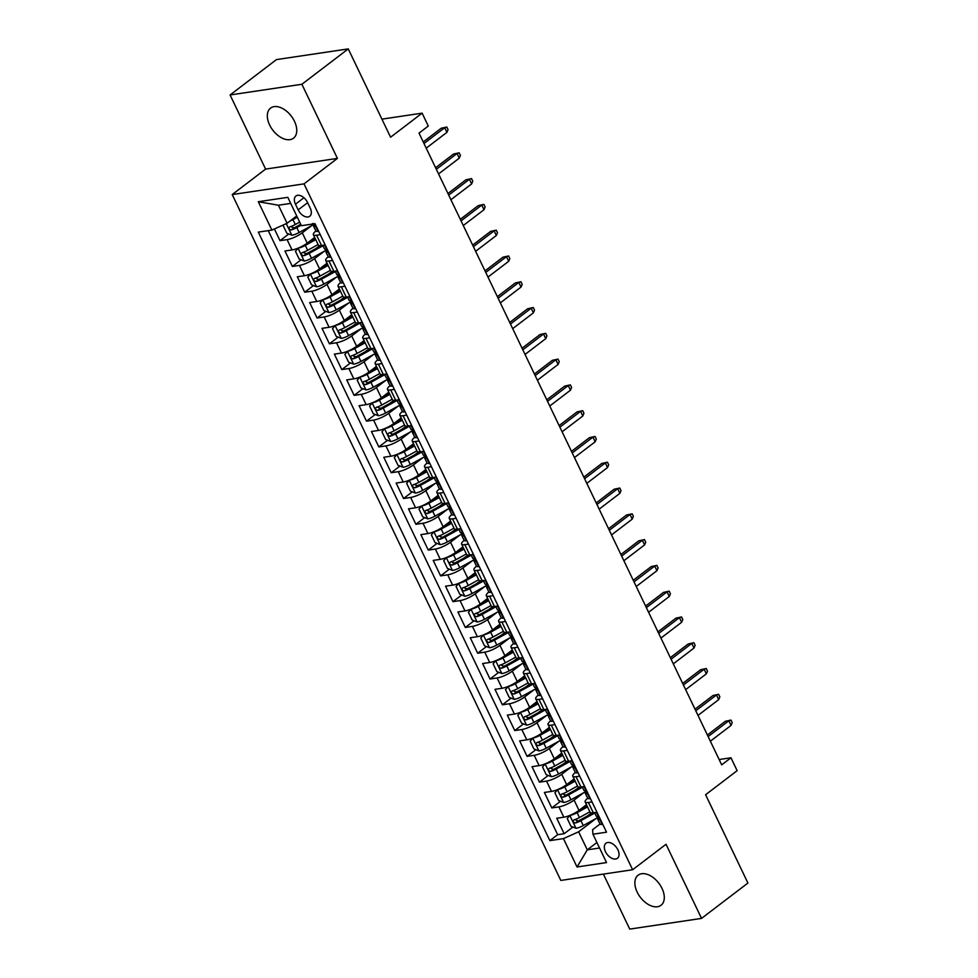 <?xml version="1.0" encoding="UTF-8"?>
<svg xmlns="http://www.w3.org/2000/svg" width="978" height="978" viewBox="0 0 978 978"><rect width="100%" height="100%" fill="white"/><g stroke="black" fill="none" stroke-linecap="round" stroke-linejoin="round"><path stroke-width="1.47" d="M661.996 888.379A18.912 11.614 -127.3 0 0 638.108 875.2A18.912 11.614 -127.3 0 0 637.155 892.083A18.912 11.614 -127.3 0 0 661.042 905.273A18.912 11.614 -127.3 0 0 661.996 888.379M294.464 121.284A18.912 11.614 -127.3 0 0 270.576 108.093A18.912 11.614 -127.3 0 0 269.622 124.988A18.912 11.614 -127.3 0 0 293.522 138.179A18.912 11.614 -127.3 0 0 294.464 121.284M617.9 849.833A9.462 5.807 -127.3 0 0 605.957 843.244A9.462 5.807 -127.3 0 0 605.48 851.691A9.462 5.807 -127.3 0 0 617.424 858.281A9.462 5.807 -127.3 0 0 617.9 849.833M603.377 874.1L629.734 929.1L701.544 918.403L747.913 883.036L705.603 794.723L737.143 770.676L730.969 757.779L719.148 759.539M232.214 194.561L560.822 880.432L632.632 869.748L304.011 183.864L232.214 194.561L265.6 169.096L337.41 158.399L301.884 84.267L230.087 94.964L265.6 169.096M230.087 94.964L276.456 59.597L348.266 48.9L390.577 137.213L422.117 113.155L381.921 119.145M301.884 84.267L348.266 48.9M274.402 228.962L280.014 240.674L288.767 233.999M314.671 237.434L307.226 243.119A11.822 2.995 154.4 0 1 292.043 249.928L284.953 250.991L292.373 266.456L301.114 259.781M315.796 248.595L319.672 245.637M327.031 263.216L319.574 268.901A11.822 2.995 -25.6 0 1 304.39 275.71L297.312 276.774L304.72 292.239L313.473 285.564M328.143 274.378L332.019 271.419M339.39 288.999L331.933 294.684A11.822 2.995 -25.6 0 1 316.75 301.505L309.659 302.557L317.08 318.021L325.833 311.346M340.503 300.16L344.378 297.202M351.738 314.782L344.28 320.466A11.822 2.995 -25.6 0 1 329.097 327.288L322.019 328.339L329.427 343.816L338.18 337.141M352.85 325.943L356.726 322.984M364.097 340.564L356.64 346.261A11.822 2.995 -25.6 0 1 341.456 353.07L334.366 354.122L341.787 369.598L350.54 362.924M365.21 351.725L369.085 348.779M376.444 366.359L368.987 372.043A11.822 2.995 -25.6 0 1 353.804 378.853L346.725 379.904L354.134 395.381L362.887 388.706M377.557 377.52L381.432 374.562M388.804 392.141L381.347 397.826A11.822 2.995 -25.6 0 1 366.163 404.635L359.085 405.699L366.493 421.163L375.246 414.489M389.916 403.303L393.792 400.344M401.151 417.924L393.706 423.608A11.822 2.995 -25.6 0 1 378.523 430.43L371.432 431.481L378.841 446.946L387.594 440.271M402.264 429.085L406.151 426.127M413.511 443.706L406.053 449.391A11.822 2.995 -25.6 0 1 390.87 456.213L383.792 457.264L391.2 472.741L399.953 466.066M414.623 454.868L418.498 451.909M425.858 469.489L418.413 475.174A11.822 2.995 -25.6 0 1 403.229 481.995L396.139 483.046L403.559 498.523L412.3 491.848M426.983 480.65L430.858 477.704M438.217 495.284L430.76 500.968A11.822 2.995 -25.6 0 1 415.577 507.778L408.498 508.829L415.907 524.306L424.66 517.631M439.33 506.445L443.205 503.487M450.577 521.066L443.12 526.751A11.822 2.995 -25.6 0 1 427.936 533.56L420.846 534.624L428.266 550.088L437.007 543.413M451.689 532.228L455.565 529.269M462.924 546.849L455.467 552.533A11.822 2.995 -25.6 0 1 440.283 559.343L433.205 560.406L440.613 575.871L449.367 569.196M464.037 558.01L467.912 555.052M475.284 572.631L467.826 578.316A11.822 2.995 -25.6 0 1 452.643 585.137L445.552 586.189L452.973 601.653L461.726 594.979M476.396 583.793L480.271 580.834M487.631 598.414L480.174 604.098A11.822 2.995 -25.6 0 1 464.99 610.92L457.912 611.971L465.32 627.448L474.073 620.773M488.743 609.575L492.619 606.617M499.99 624.196L492.533 629.893A11.822 2.995 -25.6 0 1 477.35 636.702L470.271 637.754L477.68 653.231L486.433 646.556M501.103 635.358L504.978 632.411M512.338 649.991L504.88 655.676A11.822 2.995 -25.6 0 1 489.709 662.485L482.619 663.536L490.027 679.013L498.78 672.338M513.45 661.152L517.325 658.194M524.697 675.774L517.24 681.458A11.822 2.995 -25.6 0 1 502.056 688.267L494.978 689.331L502.386 704.796L511.139 698.121M525.809 686.935L529.685 683.977M537.044 701.556L529.599 707.241A11.822 2.995 -25.6 0 1 514.416 714.062L507.325 715.114L514.746 730.578L523.487 723.903M538.169 712.717L542.044 709.759M549.404 727.339L541.946 733.023A11.822 2.995 -25.6 0 1 526.763 739.845L519.685 740.896L527.093 756.373L535.846 749.698M550.516 738.5L554.392 735.542M561.751 753.121L554.306 758.806A11.822 2.995 -25.6 0 1 539.122 765.627L532.032 766.679L539.453 782.155L548.193 775.481M562.876 764.283L566.751 761.336M574.11 778.916L566.653 784.6A11.822 2.995 -25.6 0 1 551.47 791.41L544.391 792.461L551.8 807.938L560.553 801.263M575.223 790.077L579.098 787.119M422.117 113.155L428.291 126.052L419.012 133.13L721.691 764.857L730.969 757.779M295.466 204.206L298.18 209.879A9.157 5.623 -127.3 0 0 309.757 216.26A9.157 5.623 -127.3 0 0 310.209 208.082L307.495 202.409A9.157 5.623 -127.3 0 0 295.918 196.028A9.157 5.623 -127.3 0 0 295.466 204.206L303.938 197.739M602.607 824.014L602.081 824.417A7.836 1.98 154.4 0 1 600.04 824.038L592.607 829.711L592.949 834.222L606.531 832.192L314.977 223.669L301.395 225.698L287.801 197.336L258.302 201.725L271.896 230.087L258.314 232.116L549.868 840.628L563.45 838.611L578.634 831.789L587.277 849.845L599.563 848.012M592.949 834.222L606.531 862.584L577.032 866.973L563.45 838.611M583.658 792.755L574.074 800.065A11.822 2.995 154.4 0 1 558.89 806.887L551.8 807.938M586.47 804.698L579.013 810.383L574.074 800.065M571.299 766.972L561.714 774.283A11.822 2.995 154.4 0 1 546.531 781.092L539.453 782.155M558.951 741.19L549.355 748.5A11.822 2.995 154.4 0 1 534.184 755.309L527.093 756.373M546.592 715.395L537.008 722.718A11.822 2.995 154.4 0 1 521.824 729.527L514.746 730.578M534.245 689.612L524.648 696.923A11.822 2.995 154.4 0 1 509.465 703.744L502.386 704.796M521.885 663.83L512.301 671.14A11.822 2.995 154.4 0 1 497.117 677.962L490.027 679.013M509.538 638.047L499.941 645.358A11.822 2.995 154.4 0 1 484.758 652.167L477.68 653.231M497.179 612.265L487.594 619.575A11.822 2.995 154.4 0 1 472.411 626.385L465.32 627.448M484.831 586.47L475.235 593.793A11.822 2.995 154.4 0 1 460.051 600.602L452.973 601.653M472.472 560.687L462.887 567.998A11.822 2.995 154.4 0 1 447.704 574.819L440.613 575.871M460.112 534.905L450.528 542.215A11.822 2.995 154.4 0 1 435.344 549.037L428.266 550.088M447.765 509.122L438.181 516.433A11.822 2.995 154.4 0 1 422.997 523.254L415.907 524.306M435.406 483.34L425.821 490.65A11.822 2.995 154.4 0 1 410.638 497.46L403.559 498.523M423.058 457.557L413.462 464.868A11.822 2.995 154.4 0 1 398.278 471.677L391.2 472.741M410.699 431.763L401.114 439.085A11.822 2.995 154.4 0 1 385.931 445.895L378.841 446.946M398.352 405.98L388.755 413.291A11.822 2.995 154.4 0 1 373.572 420.112L366.493 421.163M385.992 380.197L376.408 387.508A11.822 2.995 154.4 0 1 361.224 394.33L354.134 395.381M373.645 354.415L364.048 361.726A11.822 2.995 154.4 0 1 348.865 368.535L341.787 369.598M361.285 328.632L351.701 335.943A11.822 2.995 154.4 0 1 336.518 342.752L329.427 343.816M348.926 302.838L339.342 310.16A11.822 2.995 154.4 0 1 324.158 316.97L317.08 318.021M336.579 277.055L326.994 284.366A11.822 2.995 154.4 0 1 311.811 291.187L304.72 292.239M324.219 251.273L314.635 258.583A11.822 2.995 154.4 0 1 299.451 265.405L292.373 266.456M311.872 225.49L302.275 232.801A11.822 2.995 154.4 0 1 287.092 239.622L280.014 240.674M268.241 230.637L557.656 834.686L564.159 833.721L572.912 827.046M579.013 810.383A11.822 2.995 -25.6 0 1 563.829 817.192L556.739 818.256L564.159 833.721M325.197 244.989L321.542 245.539A11.822 2.995 154.4 0 1 318.302 244.989L313.351 234.671A11.822 2.995 154.4 0 1 315.894 231.004A7.836 1.98 154.4 0 0 317.948 231.37L318.4 230.82M320.246 234.683L316.591 235.221A11.822 2.995 154.4 0 1 313.351 234.671M332.606 260.466L328.95 261.004A11.822 2.995 154.4 0 1 325.711 260.454A11.822 2.995 154.4 0 1 328.253 256.786A7.836 1.98 154.4 0 0 330.295 257.153L330.76 256.603M325.711 260.454L330.65 270.772A11.822 2.995 -25.6 0 0 333.889 271.322L337.544 270.784M344.965 286.248L341.31 286.798A11.822 2.995 154.4 0 1 338.07 286.248A11.822 2.995 154.4 0 1 340.601 282.569A7.836 1.98 154.4 0 0 342.655 282.935L343.107 282.385M338.07 286.248L343.009 296.554A11.822 2.995 -25.6 0 0 346.249 297.104L349.904 296.566M357.312 312.031L353.657 312.581A11.822 2.995 154.4 0 1 350.417 312.031A11.822 2.995 154.4 0 1 352.96 308.351M350.417 312.031L355.356 322.337A11.822 2.995 -25.6 0 0 358.596 322.887L362.251 322.349M369.672 337.813L366.016 338.364A11.822 2.995 154.4 0 1 362.777 337.813A11.822 2.995 154.4 0 1 365.32 334.134M362.777 337.813L367.716 348.131A11.822 2.995 -25.6 0 0 370.955 348.681L374.611 348.131M382.019 363.608L378.364 364.146A11.822 2.995 154.4 0 1 375.124 363.596A11.822 2.995 154.4 0 1 377.667 359.916A7.836 1.98 154.4 0 0 379.709 360.283L380.173 359.745M375.124 363.596L380.063 373.914A11.822 2.995 -25.6 0 0 383.303 374.464L386.958 373.914M394.378 389.391L390.723 389.929A11.822 2.995 154.4 0 1 387.484 389.378A11.822 2.995 154.4 0 1 390.026 385.711A7.836 1.98 154.4 0 0 392.068 386.078L392.52 385.528M387.484 389.378L392.422 399.696A11.822 2.995 -25.6 0 0 395.662 400.246L399.317 399.709M406.726 415.173L403.07 415.723A11.822 2.995 154.4 0 1 399.831 415.161A11.822 2.995 154.4 0 1 402.374 411.493A7.836 1.98 154.4 0 0 404.415 411.86L404.88 411.31M399.831 415.161L404.77 425.479A11.822 2.995 -25.6 0 0 408.022 426.029L411.677 425.491M419.085 440.956L415.43 441.506A11.822 2.995 154.4 0 1 412.19 440.956A11.822 2.995 154.4 0 1 414.733 437.276A7.836 1.98 154.4 0 0 416.775 437.643L417.227 437.093M412.19 440.956L417.129 451.261A11.822 2.995 -25.6 0 0 420.369 451.812L424.024 451.274M431.432 466.738L427.777 467.288A11.822 2.995 154.4 0 1 424.538 466.738A11.822 2.995 154.4 0 1 427.08 463.059M424.538 466.738L429.489 477.044A11.822 2.995 -25.6 0 0 432.728 477.606L436.384 477.056M443.792 492.533L440.137 493.071A11.822 2.995 154.4 0 1 436.897 492.521A11.822 2.995 154.4 0 1 439.44 488.841A7.836 1.98 154.4 0 0 441.481 489.208L441.946 488.67M436.897 492.521L441.836 502.839A11.822 2.995 -25.6 0 0 445.076 503.389L448.731 502.839M456.151 518.316L452.496 518.853A11.822 2.995 154.4 0 1 449.244 518.303A11.822 2.995 154.4 0 1 451.787 514.636A7.836 1.98 154.4 0 0 453.841 515.003L454.293 514.452M449.244 518.303L454.195 528.621A11.822 2.995 -25.6 0 0 457.435 529.171L461.09 528.621M468.499 544.098L464.843 544.636A11.822 2.995 154.4 0 1 461.604 544.086A11.822 2.995 154.4 0 1 464.147 540.418A7.836 1.98 154.4 0 0 466.188 540.785L466.653 540.235M461.604 544.086L466.543 554.404A11.822 2.995 -25.6 0 0 469.782 554.954L473.438 554.416M480.858 569.881L477.203 570.431A11.822 2.995 154.4 0 1 473.963 569.881A11.822 2.995 154.4 0 1 476.506 566.201M473.963 569.881L478.902 580.186A11.822 2.995 -25.6 0 0 482.142 580.736L485.797 580.198M493.205 595.663L489.55 596.213A11.822 2.995 154.4 0 1 486.31 595.663A11.822 2.995 154.4 0 1 488.853 591.983A7.836 1.98 154.4 0 0 490.895 592.35L491.359 591.8M486.31 595.663L491.249 605.969A11.822 2.995 -25.6 0 0 494.489 606.519L498.144 605.981M505.565 621.446L501.91 621.996A11.822 2.995 154.4 0 1 498.67 621.446A11.822 2.995 154.4 0 1 501.213 617.766M498.67 621.446L503.609 631.764A11.822 2.995 -25.6 0 0 506.849 632.314L510.504 631.764M517.912 647.24L514.257 647.778A11.822 2.995 154.4 0 1 511.017 647.228A11.822 2.995 154.4 0 1 513.56 643.548A7.836 1.98 154.4 0 0 515.602 643.915L516.066 643.377M511.017 647.228L515.956 657.546A11.822 2.995 -25.6 0 0 519.208 658.096L522.851 657.546M530.272 673.023L526.616 673.561A11.822 2.995 154.4 0 1 523.377 673.011A11.822 2.995 154.4 0 1 525.919 669.343A7.836 1.98 154.4 0 0 527.961 669.71L528.413 669.16M523.377 673.011L528.316 683.329A11.822 2.995 -25.6 0 0 531.555 683.879L535.211 683.341M542.619 698.805L538.964 699.356A11.822 2.995 154.4 0 1 535.724 698.793A11.822 2.995 154.4 0 1 538.267 695.126A7.836 1.98 154.4 0 0 540.321 695.492L540.773 694.942M535.724 698.793L540.675 709.111A11.822 2.995 -25.6 0 0 543.915 709.661L547.57 709.123M554.978 724.588L551.323 725.138A11.822 2.995 154.4 0 1 548.083 724.588A11.822 2.995 154.4 0 1 550.626 720.908A7.836 1.98 154.4 0 0 552.668 721.275L553.132 720.725M548.083 724.588L553.022 734.894A11.822 2.995 -25.6 0 0 556.262 735.444L559.917 734.906M567.326 750.37L563.67 750.921A11.822 2.995 154.4 0 1 560.431 750.37A11.822 2.995 154.4 0 1 562.973 746.691A7.836 1.98 154.4 0 0 565.027 747.058L565.48 746.507M560.431 750.37L565.382 760.676A11.822 2.995 -25.6 0 0 568.621 761.239L572.277 760.688M579.685 776.165L576.03 776.703A11.822 2.995 154.4 0 1 572.79 776.153A11.822 2.995 154.4 0 1 575.333 772.473M572.79 776.153L577.729 786.471A11.822 2.995 -25.6 0 0 580.969 787.021L584.624 786.471M592.045 801.948L588.389 802.486A11.822 2.995 154.4 0 1 585.15 801.936A11.822 2.995 154.4 0 1 587.68 798.268M585.15 801.936L590.089 812.253A11.822 2.995 -25.6 0 0 593.328 812.804L596.983 812.253M290.71 203.4L278.424 205.221L287.08 223.277L271.896 230.087M296.713 215.93L287.08 223.277M337.41 158.399L304.011 183.864M701.544 918.403L666.018 844.271L632.632 869.748M596.91 842.498L587.277 849.845L577.032 866.973M596.018 818.537L578.634 831.789M587.582 815.86L591.458 812.901M557.656 834.686L549.868 840.628M278.424 205.221L258.302 201.725M314.256 224.427L313.804 225.074A7.836 1.98 -25.6 0 0 313.547 226.089A7.836 1.98 -25.6 0 0 314.366 226.505L314.61 226.444M314.757 226.211L312.887 223.412M423.987 143.509L444.697 127.727L441.2 128.24L446.824 127.03L444.697 127.727L446.922 132.36L426.212 148.155M441.2 128.24L423.242 141.944M446.824 127.03L448.058 129.609L446.922 132.36M283.718 224.781L283.119 225.502L286.823 233.241L291.933 235.233A7.836 1.98 -25.6 0 0 299.146 232.507L314.121 224.255M290.014 221.04A7.836 1.98 -25.6 0 0 292.96 219.61L297.324 217.202M294.415 217.678L296.896 216.309M299.671 222.104L295.307 224.512A7.836 1.98 154.4 0 1 289.794 226.859C288.486 228.339 288.987 229.365 291.273 229.952A7.836 1.98 -25.6 0 0 296.799 227.605L301.151 225.197M300.723 224.304L295.625 227.116A3.985 1.015 154.4 0 1 293.938 227.911L291.64 227.018M326.603 250.209L326.163 250.857A7.836 1.98 -25.6 0 0 325.894 251.872A7.836 1.98 -25.6 0 0 326.725 252.287L326.958 252.226M327.117 251.994L325.246 249.194A7.836 1.98 154.4 0 1 324.415 248.779L322.777 245.356M436.347 169.304L457.056 153.509L453.56 154.023L459.183 152.812L457.056 153.509L459.281 158.155L438.572 173.937M453.56 154.023L435.589 167.727M459.183 152.812L460.418 155.392L459.281 158.155M338.963 275.992L338.51 276.64A7.836 1.98 -25.6 0 0 338.254 277.654A7.836 1.98 -25.6 0 0 339.073 278.082L339.317 278.021M339.464 277.776L337.593 274.989A7.836 1.98 154.4 0 1 336.774 274.561L335.136 271.138M448.706 195.087L469.403 179.292L465.907 179.818L471.53 178.595L469.403 179.292L471.628 183.937L450.919 199.72M465.907 179.818L447.948 193.51M471.53 178.595L472.765 181.174L471.628 183.937M355.527 308.314L355.002 308.718A7.836 1.98 154.4 0 1 352.96 308.339L350.613 303.437A7.836 1.98 -25.6 0 0 351.432 303.865L351.664 303.803M351.31 301.774L350.87 302.422A7.836 1.98 -25.6 0 0 350.613 303.437M351.823 303.559L349.953 300.772A7.836 1.98 154.4 0 1 349.122 300.344L347.483 296.921M461.054 220.869L481.763 205.074L478.266 205.6L483.89 204.39L481.763 205.074L483.988 209.72L463.279 225.515M478.266 205.6L460.308 219.304M483.89 204.39L485.125 206.969L483.988 209.72M367.887 334.097L367.361 334.5A7.836 1.98 154.4 0 1 365.307 334.121L362.96 329.231A7.836 1.98 -25.6 0 0 363.779 329.647L364.024 329.586M363.669 327.557L363.217 328.205A7.836 1.98 -25.6 0 0 362.96 329.231M364.183 329.354L362.3 326.554A7.836 1.98 154.4 0 1 361.481 326.126L359.843 322.703M473.413 246.652L494.11 230.857L490.626 231.383L496.249 230.172L494.11 230.857L496.335 235.502L475.638 251.297M490.626 231.383L472.655 245.087M496.249 230.172L497.484 232.752L496.335 235.502M315.747 239.647L305.319 245.392A7.836 1.98 -25.6 0 1 298.131 248.131L295.466 251.285L299.17 259.023L304.292 261.028A7.836 1.98 -25.6 0 0 311.493 258.29L326.469 250.038M306.725 243.485L315.307 238.754M318.094 244.549L307.667 250.295A7.836 1.98 154.4 0 1 302.141 252.642C300.845 254.121 301.334 255.148 303.632 255.735A7.836 1.98 -25.6 0 0 309.146 253.388L322.972 245.771M321.261 245.576L307.984 252.899A3.985 1.015 154.4 0 1 306.297 253.693L303.999 252.801M328.095 265.441L317.679 271.175A7.836 1.98 -25.6 0 1 310.478 273.913L307.825 277.067L311.53 284.806L316.64 286.811A7.836 1.98 -25.6 0 0 323.852 284.072L338.828 275.82M319.085 269.268L327.667 264.537M330.442 270.331L320.026 276.077A7.836 1.98 154.4 0 1 314.5 278.424C313.192 279.904 313.694 280.943 315.98 281.517A7.836 1.98 -25.6 0 0 321.505 279.17L335.332 271.554M333.62 271.358L320.332 278.681A3.985 1.015 154.4 0 1 318.657 279.476L316.346 278.583M322.826 299.696L320.173 302.862L323.877 310.588L328.999 312.593A7.836 1.98 -25.6 0 0 336.2 309.855L351.175 301.603M322.838 299.696A7.836 1.98 -25.6 0 0 330.026 296.97L340.454 291.224M331.432 295.05L340.014 290.319M342.801 296.126L332.373 301.86A7.836 1.98 154.4 0 1 326.86 304.207C325.552 305.686 326.041 306.725 328.339 307.3A7.836 1.98 -25.6 0 0 333.853 304.953L347.679 297.336M345.967 297.141L332.691 304.464A3.985 1.015 154.4 0 1 331.004 305.27L328.706 304.366M335.173 325.478L332.532 328.645L336.236 336.371L341.359 338.376A7.836 1.98 -25.6 0 0 348.559 335.637L363.535 327.385M335.185 325.478A7.836 1.98 -25.6 0 0 342.386 322.752L352.801 317.006M343.791 320.845L352.373 316.102M355.148 321.909L344.733 327.654A7.836 1.98 154.4 0 1 339.207 329.989C337.899 331.481 338.4 332.508 340.686 333.082A7.836 1.98 -25.6 0 0 346.212 330.747L360.038 323.119M358.327 322.936L345.038 330.258A3.985 1.015 154.4 0 1 343.364 331.053L341.065 330.148M376.029 353.351L375.576 353.999A7.836 1.98 -25.6 0 0 375.32 355.014A7.836 1.98 -25.6 0 0 376.139 355.43L376.371 355.369M376.53 355.136L374.66 352.337A7.836 1.98 154.4 0 1 373.828 351.921L372.19 348.498M485.76 272.434L506.47 256.652L502.973 257.165L508.597 255.955L506.47 256.652L508.694 261.285L487.985 277.08M502.973 257.165L485.015 270.869M508.597 255.955L509.831 258.534L508.694 261.285M365.161 342.789L354.733 348.535A7.836 1.98 -25.6 0 1 347.545 351.273L344.879 354.427L348.596 362.166L353.706 364.158A7.836 1.98 -25.6 0 0 360.919 361.432L375.882 353.18M356.139 346.628L364.733 341.897M367.508 347.691L357.08 353.437A7.836 1.98 154.4 0 1 351.567 355.772C350.258 357.263 350.747 358.29 353.046 358.877A7.836 1.98 -25.6 0 0 358.571 356.53L372.386 348.914M370.674 348.718L357.398 356.041A3.985 1.015 154.4 0 1 355.711 356.836L353.413 355.943M388.376 379.134L387.924 379.782A7.836 1.98 -25.6 0 0 387.667 380.797A7.836 1.98 -25.6 0 0 388.498 381.212L388.731 381.151M388.889 380.919L387.007 378.119A7.836 1.98 154.4 0 1 386.188 377.704L384.55 374.281M498.12 298.229L518.817 282.434L515.333 282.948L520.956 281.737L518.817 282.434L521.042 287.067L500.345 302.862M515.333 282.948L497.362 296.652M520.956 281.737L522.191 284.317L521.042 287.067M400.736 404.916L400.283 405.564A7.836 1.98 -25.6 0 0 400.026 406.579A7.836 1.98 -25.6 0 0 400.846 407.007L401.078 406.934M401.237 406.701L399.366 403.902A7.836 1.98 154.4 0 1 398.535 403.486L396.897 400.063M510.467 324.011L531.176 308.217L527.68 308.742L533.303 307.52L531.176 308.217L533.401 312.862L512.692 328.645M527.68 308.742L509.721 322.434M533.303 307.52L534.538 310.099L533.401 312.862M413.083 430.699L412.643 431.347A7.836 1.98 -25.6 0 0 412.374 432.362A7.836 1.98 -25.6 0 0 413.205 432.789L413.437 432.728M413.596 432.484L411.714 429.697A7.836 1.98 154.4 0 1 410.894 429.269L409.256 425.846M522.827 349.794L543.536 333.999L540.039 334.525L545.663 333.315L543.536 333.999L545.748 338.645L525.052 354.439M540.039 334.525L522.069 348.217M545.663 333.315L546.898 335.882L545.748 338.645M429.66 463.022L429.134 463.425A7.836 1.98 154.4 0 1 427.08 463.046L424.733 458.144A7.836 1.98 -25.6 0 0 425.552 458.572L425.785 458.511M425.442 456.481L424.99 457.129A7.836 1.98 -25.6 0 0 424.733 458.144M425.943 458.266L424.073 455.479A7.836 1.98 154.4 0 1 423.254 455.051L421.604 451.628M535.174 375.576L555.883 359.782L552.387 360.307L558.01 359.097L555.883 359.782L558.108 364.427L537.399 380.222M552.387 360.307L534.428 374.012M558.01 359.097L559.245 361.677L558.108 364.427M437.789 482.276L437.349 482.924A7.836 1.98 -25.6 0 0 437.08 483.939A7.836 1.98 -25.6 0 0 437.912 484.354L438.144 484.293M438.303 484.061L436.42 481.262A7.836 1.98 154.4 0 1 435.601 480.846L433.963 477.411M547.533 401.359L568.242 385.576L564.746 386.09L570.37 384.88L568.242 385.576L570.467 390.21L549.758 406.004M564.746 386.09L546.775 399.794M570.37 384.88L571.604 387.459L570.467 390.21M377.508 368.572L367.092 374.317A7.836 1.98 -25.6 0 1 359.892 377.056L357.239 380.21L360.943 387.948L366.065 389.941A7.836 1.98 -25.6 0 0 373.266 387.215L388.242 378.963M368.498 372.41L377.08 367.679M379.855 373.474L369.439 379.219A7.836 1.98 154.4 0 1 363.914 381.567C362.606 383.046 363.107 384.073 365.393 384.66A7.836 1.98 -25.6 0 0 370.919 382.312L384.745 374.696M383.034 374.501L369.745 381.823A3.985 1.015 154.4 0 1 368.07 382.618L365.772 381.726M389.867 394.354L379.44 400.1A7.836 1.98 -25.6 0 1 372.251 402.838L369.586 405.992L373.303 413.731L378.413 415.736A7.836 1.98 -25.6 0 0 385.625 412.997L400.589 404.745M380.845 398.193L389.44 393.462M392.215 399.256L381.787 405.002A7.836 1.98 154.4 0 1 376.273 407.349C374.965 408.828 375.454 409.868 377.752 410.442A7.836 1.98 -25.6 0 0 383.278 408.095L397.105 400.479M395.393 400.283L382.105 407.606A3.985 1.015 154.4 0 1 380.418 408.401L378.119 407.508M402.215 420.149L391.799 425.895A7.836 1.98 -25.6 0 1 384.599 428.621L381.946 431.775L385.65 439.513L390.772 441.518A7.836 1.98 -25.6 0 0 397.973 438.78L412.948 430.528M393.205 423.975L401.787 419.244M404.562 425.039L394.146 430.785A7.836 1.98 154.4 0 1 388.621 433.132C387.312 434.611 387.814 435.65 390.112 436.225A7.836 1.98 -25.6 0 0 395.625 433.877L409.452 426.261M407.74 426.066L394.452 433.388A3.985 1.015 154.4 0 1 392.777 434.195L390.479 433.291M414.574 445.931L404.146 451.677A7.836 1.98 -25.6 0 1 396.958 454.403L394.305 457.57L398.009 465.296L403.119 467.301A7.836 1.98 -25.6 0 0 410.332 464.562L425.296 456.31M405.552 449.758L414.146 445.027M416.921 450.834L406.493 456.567A7.836 1.98 154.4 0 1 400.98 458.914C399.672 460.406 400.161 461.433 402.459 462.007A7.836 1.98 -25.6 0 0 407.985 459.672L421.811 452.044M420.1 451.86L406.811 459.171A3.985 1.015 154.4 0 1 405.124 459.978L402.826 459.073M426.921 471.714L416.506 477.46A7.836 1.98 -25.6 0 1 409.305 480.186L406.652 483.352L410.357 491.09L415.479 493.083A7.836 1.98 -25.6 0 0 422.679 490.345L437.655 482.093M417.912 475.552L426.494 470.821M429.269 476.616L418.853 482.362A7.836 1.98 154.4 0 1 413.327 484.697C412.031 486.188 412.52 487.215 414.819 487.79A7.836 1.98 -25.6 0 0 420.332 485.455L434.159 477.826M432.447 477.643L419.159 484.966A3.985 1.015 154.4 0 1 417.484 485.76L415.185 484.868M450.149 508.059L449.697 508.707A7.836 1.98 -25.6 0 0 449.44 509.721A7.836 1.98 -25.6 0 0 450.259 510.137L450.503 510.076M450.65 509.844L448.78 507.044A7.836 1.98 154.4 0 1 447.961 506.628L446.323 503.205M559.881 427.141L580.59 411.359L577.093 411.872L582.717 410.662L580.59 411.359L582.815 415.992L562.106 431.787M577.093 411.872L559.135 425.577M582.717 410.662L583.952 413.242L582.815 415.992M439.281 497.496L428.865 503.242A7.836 1.98 -25.6 0 1 421.665 505.981L419.012 509.135L422.716 516.873L427.826 518.866A7.836 1.98 -25.6 0 0 435.039 516.139L450.014 507.888M430.271 501.335L438.853 496.604M441.628 502.399L431.212 508.144A7.836 1.98 154.4 0 1 425.687 510.492C424.379 511.971 424.88 512.998 427.166 513.584A7.836 1.98 -25.6 0 0 432.692 511.237L446.518 503.621M444.807 503.425L431.518 510.748A3.985 1.015 154.4 0 1 429.843 511.543L427.533 510.65M462.496 533.841L462.056 534.489A7.836 1.98 -25.6 0 0 461.787 535.504A7.836 1.98 -25.6 0 0 462.618 535.92L462.851 535.858M463.01 535.626L461.139 532.827A7.836 1.98 154.4 0 1 460.308 532.411L458.67 528.988M572.24 452.936L592.949 437.142L589.453 437.655L595.076 436.445L592.949 437.142L595.174 441.787L574.465 457.57M589.453 437.655L571.494 451.359M595.076 436.445L596.311 439.024L595.174 441.787M434.012 531.763L431.359 534.917L435.063 542.656L440.186 544.66A7.836 1.98 -25.6 0 0 447.386 541.922L462.362 533.67M434.024 531.763A7.836 1.98 -25.6 0 0 441.212 529.025L451.64 523.279M442.618 527.118L451.2 522.386M453.988 528.181L443.56 533.927A7.836 1.98 154.4 0 1 438.034 536.274C436.738 537.753 437.227 538.78 439.525 539.367A7.836 1.98 -25.6 0 0 445.039 537.02L458.865 529.404M457.154 529.208L443.878 536.531A3.985 1.015 154.4 0 1 442.19 537.325L439.892 536.433M479.073 566.164L478.548 566.568A7.836 1.98 154.4 0 1 476.494 566.189L474.147 561.286A7.836 1.98 -25.6 0 0 474.966 561.714L475.21 561.653M474.856 559.624L474.403 560.272A7.836 1.98 -25.6 0 0 474.147 561.286M475.357 561.409L473.486 558.621A7.836 1.98 154.4 0 1 472.667 558.193L471.029 554.77M584.599 478.719L605.296 462.924L601.812 463.45L607.424 462.227L605.296 462.924L607.521 467.57L586.812 483.352M601.812 463.45L583.842 477.142M607.424 462.227L608.671 464.807L607.521 467.57M446.359 557.546L443.719 560.7L447.423 568.438L452.545 570.443A7.836 1.98 -25.6 0 0 459.746 567.705L474.721 559.453M446.371 557.546A7.836 1.98 -25.6 0 0 453.572 554.807L463.988 549.074M454.978 552.9L463.56 548.169M466.335 553.964L455.919 559.709A7.836 1.98 154.4 0 1 450.393 562.057C449.085 563.536 449.587 564.575 451.873 565.15A7.836 1.98 -25.6 0 0 457.398 562.802L471.225 555.186M469.513 554.991L456.225 562.313A3.985 1.015 154.4 0 1 454.55 563.108L452.252 562.216M487.215 585.406L486.763 586.054A7.836 1.98 -25.6 0 0 486.506 587.069A7.836 1.98 -25.6 0 0 487.325 587.497L487.557 587.436M487.716 587.191L485.846 584.404A7.836 1.98 154.4 0 1 485.015 583.976L483.376 580.553M596.947 504.501L617.656 488.707L614.16 489.232L619.783 488.022L617.656 488.707L619.881 493.352L599.172 509.147M614.16 489.232L596.201 502.936M619.783 488.022L621.018 490.601L619.881 493.352M476.347 574.856L465.919 580.602A7.836 1.98 -25.6 0 1 458.731 583.328L456.066 586.494L459.77 594.221L464.892 596.225A7.836 1.98 -25.6 0 0 472.093 593.487L487.068 585.235M467.325 578.683L475.907 573.952M478.694 579.758L468.266 585.492A7.836 1.98 154.4 0 1 462.753 587.839C461.445 589.318 461.934 590.357 464.232 590.932A7.836 1.98 -25.6 0 0 469.746 588.585L483.572 580.969M481.861 580.773L468.584 588.096A3.985 1.015 154.4 0 1 466.897 588.903L464.599 587.998M503.78 617.729L503.254 618.133A7.836 1.98 154.4 0 1 501.201 617.754L498.853 612.864A7.836 1.98 -25.6 0 0 499.685 613.279L499.917 613.218M499.562 611.189L499.11 611.837A7.836 1.98 -25.6 0 0 498.853 612.864M500.076 612.986L498.193 610.186A7.836 1.98 154.4 0 1 497.374 609.759L495.736 606.336M609.306 530.284L630.003 514.489L626.519 515.015L632.143 513.805L630.003 514.489L632.228 519.135L611.531 534.929M626.519 515.015L608.548 528.719M632.143 513.805L633.377 516.384L632.228 519.135M488.694 600.639L478.279 606.384A7.836 1.98 -25.6 0 1 471.078 609.111L468.425 612.277L472.129 620.003L477.252 622.008A7.836 1.98 -25.6 0 0 484.452 619.27L499.428 611.018M479.685 604.477L488.266 599.734M491.042 605.541L480.626 611.287A7.836 1.98 154.4 0 1 475.1 613.622C473.792 615.113 474.293 616.14 476.579 616.715A7.836 1.98 -25.6 0 0 482.105 614.38L495.932 606.751M494.22 606.568L480.931 613.891A3.985 1.015 154.4 0 1 479.257 614.685L476.958 613.781M511.922 636.984L511.47 637.632A7.836 1.98 -25.6 0 0 511.213 638.646A7.836 1.98 -25.6 0 0 512.032 639.062L512.264 639.001M512.423 638.768L510.553 635.969A7.836 1.98 154.4 0 1 509.721 635.553L508.083 632.13M621.653 556.066L642.363 540.284L638.866 540.797L644.49 539.587L642.363 540.284L644.588 544.917L623.878 560.712M638.866 540.797L620.908 554.502M644.49 539.587L645.725 542.167L644.588 544.917M501.054 626.421L490.626 632.167A7.836 1.98 -25.6 0 1 483.438 634.905L480.773 638.059L484.489 645.798L489.599 647.791A7.836 1.98 -25.6 0 0 496.812 645.064L511.775 636.812M492.032 630.26L500.626 625.529M503.401 631.323L492.973 637.069A7.836 1.98 154.4 0 1 487.46 639.404C486.152 640.896 486.641 641.923 488.939 642.509A7.836 1.98 -25.6 0 0 494.465 640.162L508.291 632.546M506.567 632.35L493.291 639.673A3.985 1.015 154.4 0 1 491.604 640.468L489.306 639.575M524.269 662.766L523.817 663.414A7.836 1.98 -25.6 0 0 523.56 664.429A7.836 1.98 -25.6 0 0 524.391 664.844L524.624 664.783M524.783 664.551L522.9 661.751A7.836 1.98 154.4 0 1 522.081 661.336L520.443 657.913M634.013 581.861L654.71 566.066L651.226 566.58L656.849 565.37L654.71 566.066L656.935 570.7L636.238 586.494M651.226 566.58L633.255 580.284M656.849 565.37L658.084 567.949L656.935 570.7M536.629 688.549L536.176 689.197A7.836 1.98 -25.6 0 0 535.92 690.211A7.836 1.98 -25.6 0 0 536.739 690.639L536.971 690.566M537.13 690.334L535.259 687.534A7.836 1.98 154.4 0 1 534.44 687.118L532.79 683.695M646.36 607.644L667.069 591.849L663.573 592.375L669.196 591.152L667.069 591.849L669.294 596.494L648.585 612.277M663.573 592.375L645.614 606.067M669.196 591.152L670.431 593.732L669.294 596.494M548.976 714.331L548.536 714.979A7.836 1.98 -25.6 0 0 548.267 715.994A7.836 1.98 -25.6 0 0 549.098 716.422L549.33 716.361M549.489 716.116L547.607 713.329A7.836 1.98 154.4 0 1 546.788 712.901L545.149 709.478M658.72 633.426L679.429 617.631L675.932 618.157L681.556 616.947L679.429 617.631L681.642 622.277L660.945 638.072M675.932 618.157L657.962 631.849M681.556 616.947L682.791 619.514L681.642 622.277M561.335 740.114L560.883 740.762A7.836 1.98 -25.6 0 0 560.626 741.776A7.836 1.98 -25.6 0 0 561.445 742.204L561.69 742.143M561.837 741.899L559.966 739.111A7.836 1.98 154.4 0 1 559.147 738.683L557.497 735.26M671.067 659.209L691.776 643.414L688.28 643.94L693.903 642.729L691.776 643.414L694.001 648.059L673.292 663.854M688.28 643.94L670.321 657.644M693.903 642.729L695.138 645.309L694.001 648.059M577.9 772.437L577.375 772.84A7.836 1.98 154.4 0 1 575.321 772.461L572.974 767.571A7.836 1.98 -25.6 0 0 573.805 767.987L574.037 767.926M573.683 765.908L573.242 766.556A7.836 1.98 -25.6 0 0 572.974 767.571M574.196 767.693L572.326 764.894A7.836 1.98 154.4 0 1 571.494 764.478L569.856 761.043M683.426 684.991L704.136 669.209L700.639 669.722L706.263 668.512L704.136 669.209L706.36 673.842L685.651 689.637M700.639 669.722L682.668 683.426M706.263 668.512L707.497 671.091L706.36 673.842M590.26 798.231L589.734 798.635A7.836 1.98 154.4 0 1 587.68 798.256L585.333 793.354A7.836 1.98 -25.6 0 0 586.152 793.769L586.397 793.708M586.042 791.691L585.59 792.339A7.836 1.98 -25.6 0 0 585.333 793.354M586.543 793.476L584.673 790.676A7.836 1.98 154.4 0 1 583.854 790.261L582.216 786.838M695.786 710.774L716.483 694.991L712.986 695.505L718.61 694.294L716.483 694.991L718.708 699.625L697.999 715.419M712.986 695.505L695.028 709.209M718.61 694.294L719.845 696.874L718.708 699.625M598.402 817.474L597.949 818.121A7.836 1.98 -25.6 0 0 597.692 819.136A7.836 1.98 -25.6 0 0 598.512 819.552L598.744 819.491M598.903 819.258L597.032 816.459A7.836 1.98 154.4 0 1 596.201 816.043L594.563 812.62M708.133 736.568L728.842 720.774L725.346 721.287L730.969 720.077L728.842 720.774L731.067 725.419L710.358 741.202M725.346 721.287L707.387 734.991M730.969 720.077L732.204 722.656L731.067 725.419M513.401 652.204L502.985 657.95A7.836 1.98 -25.6 0 1 495.785 660.688L493.132 663.842L496.836 671.58L501.959 673.573A7.836 1.98 -25.6 0 0 509.159 670.847L524.135 662.595M504.391 656.042L512.973 651.311M515.748 657.106L505.333 662.852A7.836 1.98 154.4 0 1 499.807 665.199C498.499 666.678 499 667.705 501.298 668.292A7.836 1.98 -25.6 0 0 506.812 665.945L520.638 658.328M518.927 658.133L505.638 665.456A3.985 1.015 154.4 0 1 503.963 666.25L501.665 665.358M525.761 677.986L515.333 683.732A7.836 1.98 -25.6 0 1 508.144 686.47L505.492 689.624L509.196 697.363L514.306 699.368A7.836 1.98 -25.6 0 0 521.519 696.629L536.482 688.378M516.739 681.825L525.333 677.094M528.108 682.889L517.68 688.634A7.836 1.98 154.4 0 1 512.166 690.981C510.858 692.461 511.347 693.5 513.646 694.074A7.836 1.98 -25.6 0 0 519.171 691.727L532.998 684.111M531.286 683.915L517.998 691.238A3.985 1.015 154.4 0 1 516.311 692.033L514.012 691.14M538.108 703.781L527.692 709.527A7.836 1.98 -25.6 0 1 520.492 712.253L517.839 715.407L521.543 723.145L526.665 725.15A7.836 1.98 -25.6 0 0 533.866 722.412L548.841 714.16M529.098 707.607L537.68 702.876M540.455 708.671L530.039 714.417A7.836 1.98 154.4 0 1 524.514 716.764C523.218 718.243 523.707 719.282 526.005 719.857A7.836 1.98 -25.6 0 0 531.519 717.51L545.345 709.894M543.634 709.698L530.345 717.021A3.985 1.015 154.4 0 1 528.67 717.828L526.372 716.923M550.467 729.564L540.052 735.309A7.836 1.98 -25.6 0 1 532.851 738.035L530.198 741.202L533.902 748.928L539.012 750.933A7.836 1.98 -25.6 0 0 546.225 748.194L561.201 739.943M541.445 733.39L550.039 728.659M552.814 734.466L542.399 740.199A7.836 1.98 154.4 0 1 536.873 742.546C535.565 744.038 536.066 745.065 538.352 745.639A7.836 1.98 -25.6 0 0 543.878 743.304L557.704 735.676M555.993 735.493L542.704 742.803A3.985 1.015 154.4 0 1 541.03 743.61L538.719 742.705M545.198 763.83L542.545 766.984L546.25 774.723L551.372 776.715A7.836 1.98 -25.6 0 0 558.572 773.977L573.548 765.725M545.211 763.818A7.836 1.98 -25.6 0 0 552.399 761.092L562.827 755.346M553.805 759.185L562.387 754.454M565.174 760.248L554.746 765.994A7.836 1.98 154.4 0 1 549.22 768.329C547.924 769.82 548.413 770.847 550.712 771.422A7.836 1.98 -25.6 0 0 556.225 769.087L570.052 761.459M568.34 761.275L555.064 768.598A3.985 1.015 154.4 0 1 553.377 769.393L551.079 768.5M557.546 789.613L554.905 792.767L558.609 800.505L563.731 802.498A7.836 1.98 -25.6 0 0 570.932 799.772L585.908 791.52M557.558 789.613A7.836 1.98 -25.6 0 0 564.758 786.874L575.174 781.129M566.164 784.967L574.746 780.236M577.521 786.031L567.106 791.777A7.836 1.98 154.4 0 1 561.58 794.124C560.272 795.603 560.773 796.63 563.059 797.217A7.836 1.98 -25.6 0 0 568.585 794.87L582.411 787.253M580.7 787.058L567.411 794.38A3.985 1.015 154.4 0 1 565.736 795.175L563.438 794.283M587.534 806.911L577.106 812.657A7.836 1.98 -25.6 0 1 569.917 815.395L567.252 818.549L570.956 826.288L576.079 828.293A7.836 1.98 -25.6 0 0 583.279 825.554L598.255 817.302M578.511 810.75L587.093 806.019M589.881 811.813L579.453 817.559A7.836 1.98 154.4 0 1 573.939 819.906C572.631 821.386 573.12 822.412 575.419 822.999A7.836 1.98 -25.6 0 0 580.932 820.652L594.758 813.036M593.047 812.84L579.771 820.163A3.985 1.015 154.4 0 1 578.084 820.958L575.785 820.065M566.653 784.6L561.714 774.283M554.306 758.806L549.355 748.5M541.946 733.023L537.008 722.718M529.599 707.241L524.648 696.923M517.24 681.458L512.301 671.14M504.88 655.676L499.941 645.358M492.533 629.893L487.594 619.575M480.174 604.098L475.235 593.793M467.826 578.316L462.887 567.998M455.467 552.533L450.528 542.215M443.12 526.751L438.181 516.433M430.76 500.968L425.821 490.65M418.413 475.174L413.462 464.868M406.053 449.391L401.114 439.085M393.706 423.608L388.755 413.291M381.347 397.826L376.408 387.508M368.987 372.043L364.048 361.726M356.64 346.261L351.701 335.943M344.28 320.466L339.342 310.16M331.933 294.684L326.994 284.366M319.574 268.901L314.635 258.583M307.226 243.119L302.275 232.801M292.043 249.928L287.092 239.622M563.829 817.192L558.89 806.887M551.47 791.41L546.531 781.092M539.122 765.627L534.184 755.309M526.763 739.845L521.824 729.527M514.416 714.062L509.465 703.744M502.056 688.267L497.117 677.962M489.709 662.485L484.758 652.167M477.35 636.702L472.411 626.385M464.99 610.92L460.051 600.602M452.643 585.137L447.704 574.819M440.283 559.343L435.344 549.037M427.936 533.56L422.997 523.254M415.577 507.778L410.638 497.46M403.229 481.995L398.278 471.677M390.87 456.213L385.931 445.895M378.523 430.43L373.572 420.112M366.163 404.635L361.224 394.33M353.804 378.853L348.865 368.535M341.456 353.07L336.518 342.752M329.097 327.288L324.158 316.97M316.75 301.505L311.811 291.187M304.39 275.71L299.451 265.405M321.542 245.539L316.591 235.221M333.889 271.322L328.95 261.004M346.249 297.104L341.31 286.798M358.596 322.887L353.657 312.581M370.955 348.681L366.016 338.364M383.303 374.464L378.364 364.146M395.662 400.246L390.723 389.929M408.022 426.029L403.07 415.723M420.369 451.812L415.43 441.506M432.728 477.606L427.777 467.288M445.076 503.389L440.137 493.071M457.435 529.171L452.496 518.853M469.782 554.954L464.843 544.636M482.142 580.736L477.203 570.431M494.489 606.519L489.55 596.213M506.849 632.314L501.91 621.996M519.208 658.096L514.257 647.778M531.555 683.879L526.616 673.561M543.915 709.661L538.964 699.356M556.262 735.444L551.323 725.138M568.621 761.239L563.67 750.921M580.969 787.021L576.03 776.703M593.328 812.804L588.389 802.486M307.618 202.678L298.18 209.879M318.009 231.285L314.403 223.754M286.273 223.632L291.811 235.185M296.799 227.605L299.146 232.507M292.96 219.61L295.307 224.512M293.938 227.911L291.273 229.952M330.368 257.067L324.623 245.075M342.716 282.862L336.97 270.869M355.075 308.645L349.329 296.652M367.422 334.427L361.677 322.434M298.046 248.204L304.158 260.967M309.146 253.388L311.493 258.29M305.319 245.392L307.667 250.295M306.297 253.693L303.632 255.735M310.405 273.999L316.517 286.762M321.505 279.17L323.852 284.072M317.679 271.175L320.026 276.077M318.657 279.476L315.98 281.517M322.752 299.781L328.877 312.544M333.853 304.953L336.2 309.855M330.026 296.97L332.373 301.86M331.004 305.27L328.339 307.3M335.112 325.564L341.224 338.327M346.212 330.747L348.559 335.637M342.386 322.752L344.733 327.654M343.364 331.053L340.686 333.082M379.782 360.21L374.036 348.217M347.459 351.346L353.584 364.109M358.571 356.53L360.919 361.432M354.733 348.535L357.08 353.437M355.711 356.836L353.046 358.877M392.129 385.992L386.383 373.999M404.489 411.775L398.743 399.794M416.836 437.569L411.09 425.577M429.195 463.352L423.45 451.359M441.543 489.134L435.809 477.142M359.818 377.129L365.931 389.892M370.919 382.312L373.266 387.215M367.092 374.317L369.439 379.219M368.07 382.618L365.393 384.66M372.166 402.924L378.29 415.687M383.278 408.095L385.625 412.997M379.44 400.1L381.787 405.002M380.418 408.401L377.752 410.442M384.525 428.706L390.638 441.469M395.625 433.877L397.973 438.78M391.799 425.895L394.146 430.785M392.777 434.195L390.112 436.225M396.885 454.489L402.997 467.252M407.985 459.672L410.332 464.562M404.146 451.677L406.493 456.567M405.124 459.978L402.459 462.007M409.232 480.271L415.344 493.034M420.332 485.455L422.679 490.345M416.506 477.46L418.853 482.362M417.484 485.76L414.819 487.79M453.902 514.917L448.156 502.924M421.591 506.054L427.704 518.817M432.692 511.237L435.039 516.139M428.865 503.242L431.212 508.144M429.843 511.543L427.166 513.584M466.261 540.7L460.516 528.707M433.939 531.836L440.051 544.599M445.039 537.02L447.386 541.922M441.212 529.025L443.56 533.927M442.19 537.325L439.525 539.367M478.609 566.494L472.863 554.502M446.298 557.631L452.411 570.394M457.398 562.802L459.746 567.705M453.572 554.807L455.919 559.709M454.55 563.108L451.873 565.15M490.968 592.277L485.222 580.284M458.645 583.414L464.77 596.177M469.746 588.585L472.093 593.487M465.919 580.602L468.266 585.492M466.897 588.903L464.232 590.932M503.315 618.059L497.57 606.067M471.005 609.196L477.117 621.959M482.105 614.38L484.452 619.27M478.279 606.384L480.626 611.287M479.257 614.685L476.579 616.715M515.675 643.842L509.929 631.849M483.352 634.979L489.477 647.742M494.465 640.162L496.812 645.064M490.626 632.167L492.973 637.069M491.604 640.468L488.939 642.509M528.022 669.624L522.276 657.632M540.382 695.407L534.636 683.426M552.729 721.202L546.983 709.209M565.088 746.984L559.343 734.991M577.448 772.767L571.702 760.774M589.795 798.549L584.049 786.556M602.155 824.332L596.409 812.339M495.712 660.761L501.824 673.524M506.812 665.945L509.159 670.847M502.985 657.95L505.333 662.852M503.963 666.25L501.298 668.292M508.071 686.556L514.183 699.319M519.171 691.727L521.519 696.629M515.333 683.732L517.68 688.634M516.311 692.033L513.646 694.074M520.418 712.339L526.531 725.101M531.519 717.51L533.866 722.412M527.692 709.527L530.039 714.417M528.67 717.828L526.005 719.857M532.778 738.121L538.89 750.884M543.878 743.304L546.225 748.194M540.052 735.309L542.399 740.199M541.03 743.61L538.352 745.639M545.125 763.904L551.237 776.666M556.225 769.087L558.572 773.977M552.399 761.092L554.746 765.994M553.377 769.393L550.712 771.422M557.484 789.686L563.597 802.449M568.585 794.87L570.932 799.772M564.758 786.874L567.106 791.777M565.736 795.175L563.059 797.217M569.832 815.469L575.956 828.232M580.932 820.652L583.279 825.554M577.106 812.657L579.453 817.559M578.084 820.958L575.419 822.999M313.547 226.089L315.894 230.991M325.894 251.872L328.241 256.774M338.254 277.654L340.601 282.556M375.32 355.014L377.667 359.904M387.667 380.797L390.014 385.699M400.026 406.579L402.374 411.481M412.374 432.362L414.721 437.264M437.08 483.939L439.428 488.829M449.44 509.721L451.787 514.624M461.787 535.504L464.134 540.406M486.506 587.069L488.853 591.971M511.213 638.646L513.56 643.536M523.56 664.429L525.907 669.331M535.92 690.211L538.267 695.113M548.267 715.994L550.614 720.896M560.626 741.776L562.973 746.679M597.692 819.136L600.04 824.038"/></g></svg>
